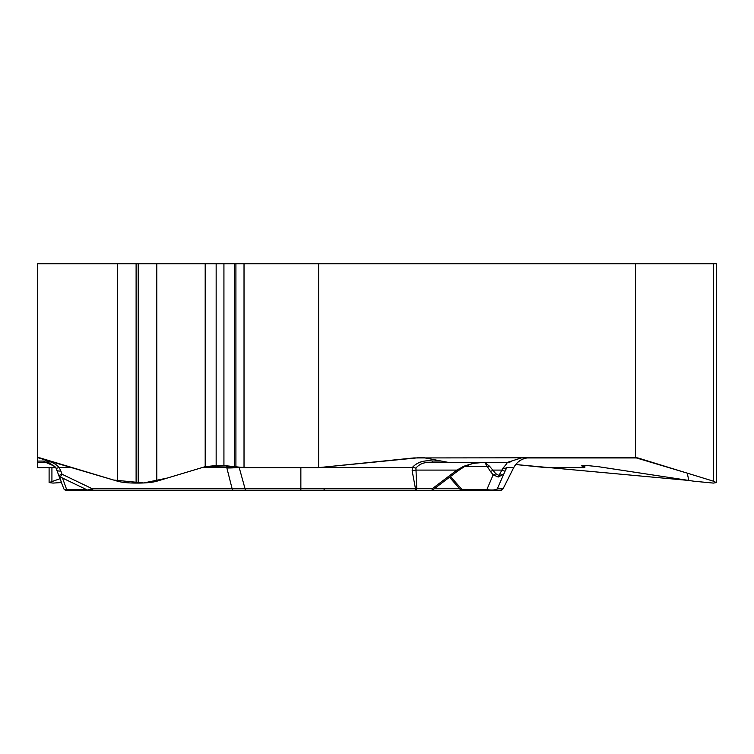 <?xml version="1.0" encoding="UTF-8"?>
<svg xmlns="http://www.w3.org/2000/svg" width="754" height="754" viewBox="0 0 754 754"><rect width="100%" height="100%" fill="white"/><g stroke="black" fill="none" stroke-linecap="round" stroke-linejoin="round"><path stroke-width="1.13" d="M716.3 482.145L716.3 263.73L318.622 263.73L318.622 467.631L413.833 457.942L635.49 457.669L687.262 473.144L688.798 480.449L515.698 464.53L546.245 467.631L583.539 467.631L584.878 467.395L581.654 465.849L587.243 465.548L598.167 466.66L693.84 481.212L713.416 483.088L716.3 482.579L713.482 481.212L637.875 457.942L526.773 457.942M419.705 462.23L421.458 461.825M37.7 461.014L37.7 467.631L55.73 467.631L37.7 467.631L37.7 457.669L113.6 480.034L143.646 482.965L167.256 478.064L205.192 466.651M71.63 467.414L59.123 467.414C54.637 462.862 49.51 460.741 43.76 461.062L37.7 461.062L37.7 457.669L40.141 457.942L117.52 481.212C121.837 482.419 128.039 483.041 136.106 483.088L138.208 483.088C146.285 483.041 152.478 482.419 156.804 481.212L205.192 466.66L216.153 465.548L223.929 465.548L244.023 467.631L318.622 467.631M318.622 263.73L37.7 263.73L37.7 457.669M205.408 466.594L258.754 467.64L318.622 467.631L419.149 457.669L423.635 457.669L441.09 461.014L432.353 461.014L432.353 462.645L449.648 462.645L441.09 461.014M635.49 263.73L635.49 457.669L522.164 457.669L506.556 462.645L449.648 462.645M635.49 457.669L637.875 457.942M53.044 483.088L61.508 482.522L60.113 478.686L49.104 482.579L53.044 483.088M522.164 457.669L529.817 457.669C522.729 457.876 517.395 461.128 513.813 467.414A55.259 1.857 26.8 0 1 513.813 467.471C517.263 461.278 522.588 458.008 529.808 457.669M471.062 462.645L432.353 462.645C425.294 461.702 419.818 463.512 415.925 468.083L416.764 488.46L415.473 488.724L412.155 470.835L412.381 467.414C417.207 462.193 423.861 460.063 432.353 461.014M202.694 467.414L226.737 467.414A55.259 22.469 -12.4 0 0 238.801 467.273L238.895 467.414A55.259 21.461 165.8 0 1 226.869 467.97L226.577 465.604M37.7 462.645L46.343 462.645L37.7 462.645M43.76 461.062A8.285 4.392 90 0 0 46.343 462.645L54.665 466.283L55.919 467.923M506.556 462.645L432.353 462.645M126.286 490.27L431.288 490.27A2.762 1.385 -90 0 0 432.589 488.46A2.762 0.566 52.9 0 1 433.003 489.648M109.669 490.27L132.704 490.27M481.222 462.645L472.918 463.38L463.729 466.283L456.896 470.1A2.762 0.566 52.9 0 1 457.263 471.363L464.106 466.801C471.881 463.691 475.642 462.456 475.397 463.079M46.343 462.645C47.549 461.542 50.763 463.342 55.994 468.036L56.993 470.1A8.285 2.696 160 0 0 60.857 470.986L59.123 467.414A8.285 1.442 148.4 0 1 55.994 468.036L63.675 488.46A2.762 2.149 -20 0 0 66.701 489.629A2.762 0.669 90 0 1 66.267 490.27L123.571 490.27M66.267 490.27A2.762 2.762 0 0 1 63.675 488.46A2.762 2.762 0 0 0 66.267 490.27L105.946 490.27M239.159 467.414L245.05 488.724L300.855 488.724L300.855 468.055M87.539 490.025L92.28 488.752L245.05 488.724A2.762 0.745 -90 0 0 245.719 490.27M55.9 467.885L54.665 466.283M60.857 470.986L62.035 474.238L60.358 477.018A2.762 2.762 -20 0 1 58.944 475.463L62.035 474.238L92.28 488.752A2.762 1.461 -90 0 0 93.581 490.27M415.925 468.083L412.381 467.414L320.827 467.414M492.042 490.27L415.473 490.27A2.762 1.385 -90 0 0 416.764 488.46L432.589 488.46L456.896 470.1L415.708 470.1L412.155 470.835M511.542 461.062L511.787 461.062A8.285 8.285 90 0 1 506.914 462.645C507.574 462.607 506.283 464.407 503.041 468.036L498.969 475.463L503.531 474.238L498.234 477.018L493.163 474.841A2.762 1.565 -38.8 0 0 495.736 473.663L489.61 466.283L484.907 462.645L487.32 466.528A2.762 2.13 -21.9 0 0 489.61 466.283M478.14 490.27L420.826 490.27M463.719 490.27L500.637 490.27L503.106 488.752M488.111 490.27A2.762 1.989 -90 0 1 486.839 489.629C492.258 490.345 495.755 490.053 497.32 488.752L503.069 488.752A2.762 2.762 -90 0 1 500.609 490.27L499.157 490.27M503.059 488.837L513.813 467.414L506.914 467.414A8.285 2.988 -154 0 1 503.041 468.036M506.914 467.414L505.152 470.986A8.285 0.971 -153.5 0 1 501.646 470.1L492.871 470.1A2.762 1.565 -38.8 0 1 490.298 471.269L487.32 466.528L464.587 466.528M460.185 489.346L486.839 489.629L493.163 474.841L490.298 471.269M494.85 490.27A2.762 2.762 -90 0 0 497.32 488.752L505.152 470.986M498.234 477.018A2.762 1.395 -88.8 0 0 498.969 475.463L495.736 473.663M463.729 466.283L464.106 466.801M205.192 263.73L205.192 466.66M216.153 263.73L216.153 465.548M223.929 263.73L223.929 465.548M234.287 263.73L234.287 466.49M235.917 263.73L235.917 466.896M244.023 263.73L244.023 467.631M117.52 263.73L117.52 481.212M136.106 263.73L136.106 483.088M138.208 263.73L138.208 483.088M156.804 263.73L156.804 481.212M582.804 465.557L582.804 466.49M583.973 465.548L583.973 466.896M713.482 263.73L713.482 481.212M51.922 467.631L51.922 481.212M300.855 490.27L300.855 488.724L415.473 488.724L415.473 490.27M62.478 478.036L66.701 489.629L86.625 489.629M91.262 489.629L92.648 489.629M233.429 490.27A2.762 1.461 -90 0 1 232.119 488.752L226.869 467.97M459.233 488.224L434.926 488.224M450.468 476.49L462.07 489.629A2.762 1.989 -90 0 0 463.352 490.27M503.069 488.752L513.531 467.97M584.878 467.226L584.878 465.548M49.104 482.145L49.104 467.631M87.407 490.006L60.358 477.018M87.464 490.006L88.633 490.27M58.944 475.463L60.329 477.009M513.559 467.98L513.813 467.471M449.525 477.197L460.666 489.921M460.128 489.308L462.23 490.27M431.288 490.27A2.762 2.762 0 0 0 433.484 489.186M432.956 489.714L457.263 471.363M324.446 489.874L323.023 490.27"/></g></svg>
